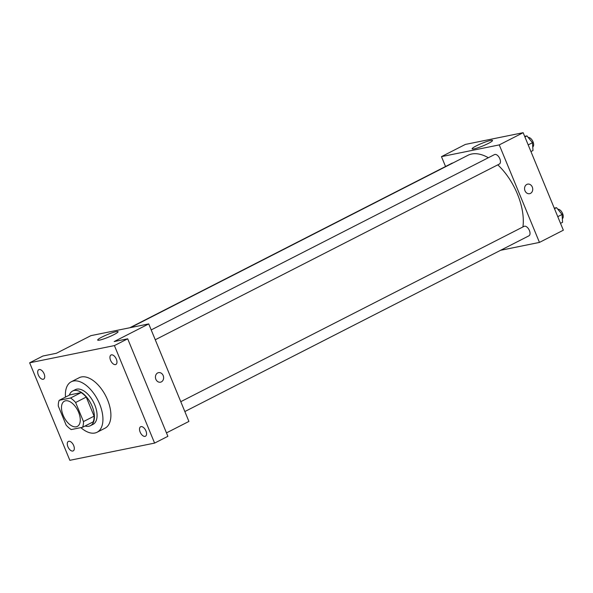 <?xml version="1.0" encoding="UTF-8"?>
<svg xmlns="http://www.w3.org/2000/svg" width="593" height="593" viewBox="0 0 593 593"><rect width="100%" height="100%" fill="white"/><g stroke="black" fill="none" stroke-linecap="round" stroke-linejoin="round"><path stroke-width="0.89" d="M78.587 412.231A14.173 7.657 62.9 0 1 77.327 426.419A14.173 7.657 62.9 0 1 64.059 417.279A14.173 7.657 62.9 0 1 64.437 401.172A14.173 7.657 62.9 0 1 78.587 412.231M70.508 398.022L59.204 400.319A19.035 10.289 62.9 0 0 58.284 406.02L66.142 425.092A19.035 10.289 62.9 0 0 71.256 429.569L82.56 427.279A19.035 10.289 62.9 0 0 83.48 421.571L75.622 402.499A19.035 10.289 62.9 0 0 70.508 398.022L81.13 392.596L69.826 394.894L59.204 400.319M83.48 421.571L94.102 416.153A19.035 10.289 62.9 0 1 93.183 421.853L82.56 427.279M94.102 416.153L86.244 397.073L75.622 402.499M81.13 392.596A19.035 10.289 62.9 0 1 86.244 397.073M85.073 425.989A19.487 10.533 -117.1 0 0 88.868 426.248A19.487 10.533 -117.1 0 0 90.366 425.73A19.487 10.533 -117.1 0 0 90.885 403.581A19.487 10.533 -117.1 0 0 72.642 391.017A19.487 10.533 -117.1 0 0 69.322 395.146M72.642 391.017L75.296 389.66A19.487 10.533 62.9 0 1 94.754 404.863A19.487 10.533 62.9 0 1 93.027 424.373L90.366 425.73M65.482 397.11A28.353 15.322 62.9 0 1 71.264 381.766A28.353 15.322 62.9 0 1 99.572 403.885A28.353 15.322 62.9 0 1 97.052 432.26A28.353 15.322 62.9 0 1 80.848 427.627M71.264 381.766L79.232 377.697A28.353 15.322 62.9 0 1 107.533 399.815A28.353 15.322 62.9 0 1 105.02 428.198L97.052 432.26M39.205 369.521A5.315 2.869 62.9 0 1 43.949 373.449A5.315 2.869 62.9 0 1 43.63 379.127A5.315 2.869 62.9 0 1 38.656 375.703A5.315 2.869 62.9 0 1 38.797 369.661A5.315 2.869 62.9 0 1 39.205 369.521M111.447 354.851A5.315 2.869 62.9 0 1 116.184 358.78A5.315 2.869 62.9 0 1 115.872 364.465A5.315 2.869 62.9 0 1 110.898 361.033A5.315 2.869 62.9 0 1 111.039 354.992A5.315 2.869 62.9 0 1 111.447 354.851M141.023 426.626A5.315 2.869 62.9 0 1 145.767 430.548A5.315 2.869 62.9 0 1 145.455 436.233A5.315 2.869 62.9 0 1 140.474 432.808A5.315 2.869 62.9 0 1 140.615 426.767A5.315 2.869 62.9 0 1 141.023 426.626M68.788 441.288A5.315 2.869 62.9 0 1 73.532 445.217A5.315 2.869 62.9 0 1 73.213 450.902A5.315 2.869 62.9 0 1 68.239 447.47A5.315 2.869 62.9 0 1 68.38 441.429A5.315 2.869 62.9 0 1 68.788 441.288M69.841 460.309L154.603 443.097L114.412 345.586L29.65 362.797L69.841 460.309M166.47 432.89L188.915 421.43L148.724 323.911L114.204 341.546L127.688 338.803L167.878 436.322L154.603 443.097M127.688 338.803L114.412 345.586M148.724 323.911L90.937 335.645L56.409 353.272L42.926 356.015L29.65 362.797M113.878 334.667A11.037 1.386 157.6 0 1 103.478 339.011A11.037 1.386 157.6 0 1 97.682 340.085A11.037 1.386 157.6 0 1 107.355 334.6A11.037 1.386 157.6 0 1 118.081 331.68A11.037 1.386 157.6 0 1 113.878 334.667M158.553 372.641A4.87 4.055 -101.5 0 1 163.179 375.554A4.87 4.055 -101.5 0 1 160.495 382.188A4.87 4.055 -101.5 0 1 155.551 378.223A4.87 4.055 -101.5 0 1 158.553 372.641A4.87 4.055 -101.5 0 1 163.179 375.554A4.87 4.055 -101.5 0 1 160.495 382.188M497.786 164.854A49.612 26.811 62.9 0 1 517.43 194.044A49.612 26.811 62.9 0 1 522.922 226.956M130.601 327.595L467.892 155.336A49.612 26.811 62.9 0 1 488.343 157.738M155.262 339.774L499.35 164.053A5.315 2.869 -117.1 0 0 499.491 158.012A5.315 2.869 -117.1 0 0 494.518 154.58L151.2 329.916M180.783 401.683L524.101 226.356A5.315 2.869 62.9 0 1 529.408 230.499A5.315 2.869 62.9 0 1 528.934 235.821L184.846 411.549M129.808 327.751L451.985 163.216A5.315 2.869 62.9 0 1 452.807 163.045M500.581 250.305L539.452 242.411L499.254 144.9L441.466 156.634L445.543 166.507M441.466 156.634L465.364 144.425L523.159 132.691L563.35 230.203L539.452 242.411M523.159 132.691L499.254 144.9M488.313 143.447A11.037 1.386 157.6 0 1 477.906 147.79A11.037 1.386 157.6 0 1 472.11 148.865A11.037 1.386 157.6 0 1 481.783 143.38A11.037 1.386 157.6 0 1 492.516 140.459A11.037 1.386 157.6 0 1 488.313 143.447M527.674 184.134A4.87 4.055 -101.5 0 1 532.299 187.04A4.87 4.055 -101.5 0 1 529.616 193.681A4.87 4.055 -101.5 0 1 524.672 189.716A4.87 4.055 -101.5 0 1 527.681 184.134A4.87 4.055 -101.5 0 1 532.299 187.04A4.87 4.055 -101.5 0 1 529.616 193.681M530.943 151.571L532.988 150.526L532.477 142.705L526.962 135.901L524.672 136.368M532.477 142.705L528.185 144.9M526.962 135.901L524.909 136.946M528.237 137.472A5.315 2.869 62.9 0 1 533.018 141.779A5.315 2.869 62.9 0 1 532.759 146.968M560.518 223.346L562.572 222.301L562.06 214.473L556.545 207.669L554.255 208.136M562.06 214.473L557.768 216.667M556.545 207.669L554.492 208.714M557.813 209.24A5.315 2.869 62.9 0 1 562.601 213.547A5.315 2.869 62.9 0 1 562.342 218.743"/></g></svg>
